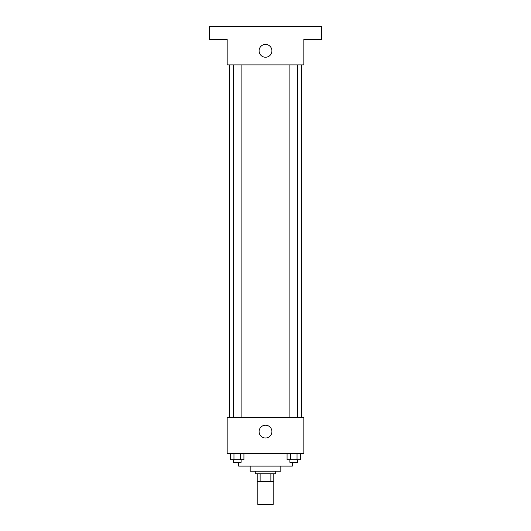 <?xml version="1.0" encoding="UTF-8"?>
<svg xmlns="http://www.w3.org/2000/svg" width="531" height="531" viewBox="0 0 531 531"><rect width="100%" height="100%" fill="white"/><g stroke="black" fill="none" stroke-linecap="round" stroke-linejoin="round"><path stroke-width="0.8" d="M257.834 481.451L257.834 504.45L273.166 504.45L273.166 481.451M270.876 473.785L270.876 481.451L257.196 481.451L257.196 473.785M270.876 481.451L273.804 481.451L273.804 473.785L273.804 481.451M275.722 471.229L275.722 473.785L255.278 473.785L255.278 471.229M260.124 473.785L260.124 481.451M280.833 466.118L280.833 471.229L250.167 471.229L250.167 466.118M292.335 462.282L292.335 466.118L238.665 466.118L238.665 462.282M303.832 453.335L227.168 453.335L227.168 417.558L303.832 417.558L303.832 453.335M271.912 431.617A6.412 6.412 0 0 1 262.294 437.166A6.412 6.412 0 0 1 262.294 426.061A6.412 6.412 0 0 1 271.912 431.617M301.276 64.882L301.276 417.558M289.88 417.558L289.88 64.882M241.12 64.882L241.12 417.558M303.832 64.882L227.168 64.882L227.168 39.327L209.274 39.327L209.274 26.55L321.726 26.55L321.726 39.327L303.832 39.327L303.832 64.882M271.912 50.83A6.412 6.412 0 0 1 262.294 56.379A6.412 6.412 0 0 1 262.294 45.274A6.412 6.412 0 0 1 271.912 50.83M300.354 453.335L300.354 459.727L287.072 459.727L287.072 453.335M297.035 453.335L297.035 459.727M290.397 453.335L290.397 459.727M297.546 459.727L297.546 462.282L289.88 462.282L289.88 459.727M243.928 453.335L243.928 459.727L230.646 459.727L230.646 453.335M240.603 453.335L240.603 459.727M233.965 453.335L233.965 459.727M241.12 459.727L241.12 462.282L233.454 462.282L233.454 459.727M229.724 64.882L229.724 417.558M297.546 417.558L297.546 64.882M233.454 64.882L233.454 417.558"/></g></svg>
